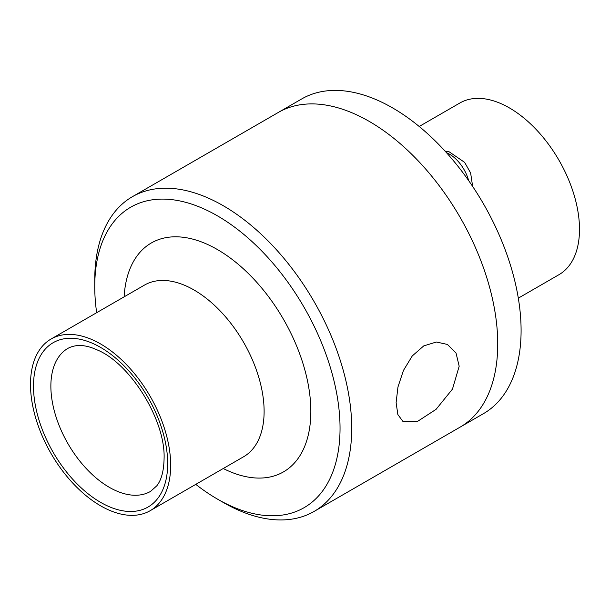 <?xml version="1.0" encoding="UTF-8"?>
<svg xmlns="http://www.w3.org/2000/svg" width="610" height="610" viewBox="0 0 610 610"><rect width="100%" height="100%" fill="white"/><g stroke="black" fill="none" stroke-linecap="round" stroke-linejoin="round"><path stroke-width="0.91" d="M446.497 152.713A28.876 16.668 60 0 1 459.726 163.244A28.876 16.668 60 0 1 468.655 180.598M396.111 402.63L397.964 386.969L403.431 370.476L412.261 355.95L423.752 345.893L436.394 342.019L447.382 344.429L456.021 353.007L459.185 366.213L452.467 389.111L436.051 409.363L417.347 421.533L403.05 421.609L397.857 414.556L396.111 402.63M195.779 484.37A173.453 100.139 -120 0 0 217.389 499.064L223.229 502.434A181.711 104.912 -120 0 0 314.089 511.439L460.1 427.137A181.711 104.912 -120 0 0 497.737 343.956A181.711 104.912 -120 0 0 418.414 161.086A181.711 104.912 -120 0 0 278.389 112.408L301.752 98.919A181.711 104.912 -120 0 1 441.777 147.597A181.711 104.912 -120 0 1 521.092 330.467A181.711 104.912 -120 0 1 483.463 413.649L460.1 427.137A181.711 104.912 -120 0 0 497.737 343.956A181.711 104.912 -120 0 0 418.414 161.086A181.711 104.912 -120 0 0 278.389 112.408L132.378 196.702A181.711 104.912 -120 0 0 94.748 279.891L94.748 286.631A173.453 100.139 -120 0 0 96.662 312.694M314.089 511.439A181.711 104.912 -120 0 0 351.726 428.25A181.711 104.912 -120 0 0 272.403 245.388A181.711 104.912 -120 0 0 132.378 196.702M217.389 499.064A173.453 100.139 -120 0 0 340.044 428.25A173.453 100.139 -120 0 0 217.396 215.818A173.453 100.139 -120 0 0 94.748 286.631M170.67 465.346A99.117 57.226 -120 0 0 127.406 365.596A99.117 57.226 -120 0 0 51.026 339.046A99.117 57.226 -120 0 0 51.026 453.497A99.117 57.226 -120 0 0 150.144 510.715A99.117 57.226 -120 0 0 170.67 465.346M518.317 298.153L558.973 274.683A99.117 57.226 -120 0 0 579.5 229.307A99.117 57.226 -120 0 0 536.236 129.564A99.117 57.226 -120 0 0 459.856 103.006L419.2 126.483M67.977 348.333A82.594 47.687 -120 0 0 67.977 443.706A82.594 47.687 -120 0 0 150.571 491.393L156.778 485.834C161.391 480.039 163.823 470.958 164.082 458.598C165.638 419.916 129.732 362.599 96.586 349.69C85.476 344.612 75.937 344.162 67.977 348.333M223.245 468.511A132.156 76.296 -120 0 0 310.841 411.392A132.156 76.296 -120 0 0 220.324 251.282A132.156 76.296 -120 0 0 124.127 296.841M150.144 510.715L243.588 456.768A99.117 57.226 -120 0 0 264.115 411.392A99.117 57.226 -120 0 0 220.858 311.649A99.117 57.226 -120 0 0 144.478 285.091M167.681 463.615A94.885 54.786 -120 0 0 67.039 338.42A94.885 54.786 -120 0 0 67.039 472.605A94.885 54.786 -120 0 0 167.681 463.615M472.643 186.424L470.623 172.958L464.614 162.359L449.09 151.76L445.003 151.066M144.471 285.091L51.026 339.046"/></g></svg>
